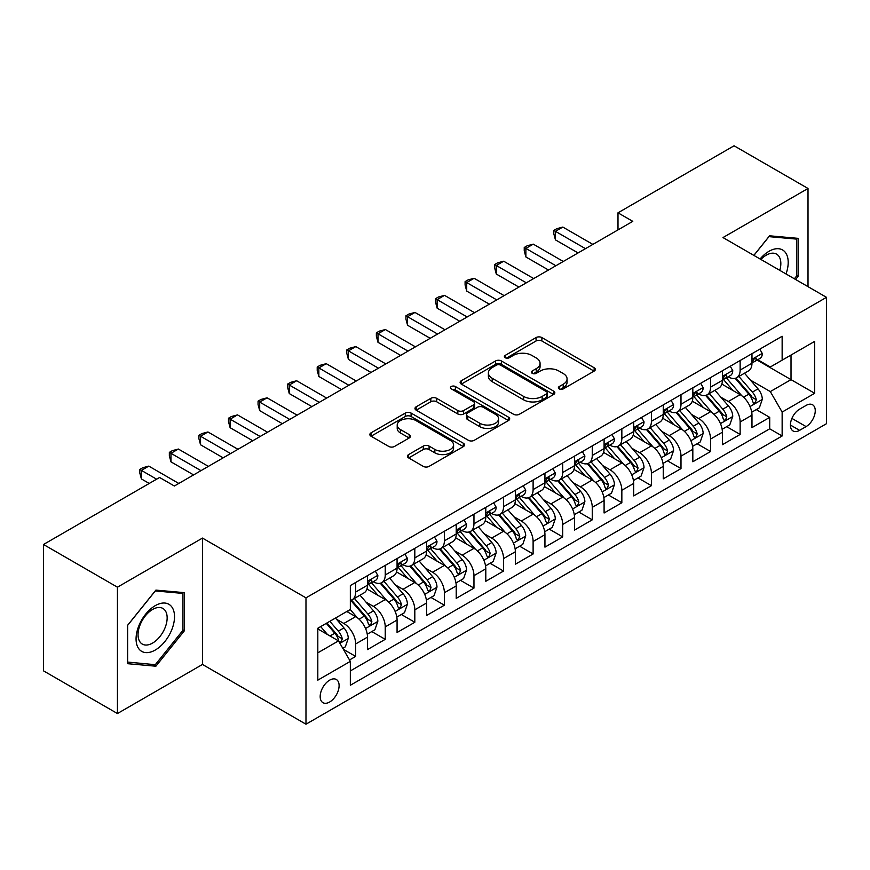 <?xml version="1.0" encoding="UTF-8"?>
<svg xmlns="http://www.w3.org/2000/svg" width="870" height="870" viewBox="0 0 870 870"><rect width="100%" height="100%" fill="white"/><g stroke="black" fill="none" stroke-linecap="round" stroke-linejoin="round"><path stroke-width="1.3" d="M559.225 388.901A2.871 1.664 0 0 0 563.292 388.901L594.134 371.099A4.111 2.371 0 0 0 595.33 369.424A4.111 2.371 0 0 0 594.134 367.749L541.879 337.571A4.111 2.371 0 0 0 536.072 337.571L505.231 355.384A2.871 1.664 0 0 0 504.382 356.559A2.871 1.664 0 0 0 505.231 357.733A2.871 1.664 0 0 0 509.298 357.733L513.289 355.428A13.137 7.58 0 0 1 531.864 355.428L536.214 357.94A13.137 7.58 0 0 1 540.063 363.301A13.137 7.58 0 0 1 536.214 368.662L532.222 370.968A2.871 1.664 0 0 0 531.385 372.142A2.871 1.664 0 0 0 532.222 373.317A2.871 1.664 0 0 0 536.29 373.317L540.281 371.012A13.137 7.58 0 0 1 558.866 371.012L563.216 373.524A13.137 7.58 0 0 1 567.066 378.885A13.137 7.58 0 0 1 563.216 384.257L559.225 386.552A2.871 1.664 0 0 0 558.388 387.726A2.871 1.664 0 0 0 559.225 388.901L559.225 386.552M329.643 702.014A13.387 7.732 120 0 0 338.387 690.214A13.387 7.732 120 0 0 336.331 679.492A13.387 7.732 120 0 0 329.643 680.155A13.387 7.732 120 0 0 320.899 691.954A13.387 7.732 120 0 0 322.944 702.677A13.387 7.732 120 0 0 329.643 702.014M408.628 454.564A4.111 2.371 0 0 0 407.432 456.239A4.111 2.371 0 0 0 408.628 457.914L423.288 466.374A4.111 2.371 0 0 0 429.095 466.374L463.351 446.604A4.111 2.371 0 0 0 464.558 444.929A4.111 2.371 0 0 0 463.351 443.243L411.097 413.076A4.111 2.371 0 0 0 405.289 413.076L371.033 432.858A4.111 2.371 0 0 0 369.837 434.532A4.111 2.371 0 0 0 371.033 436.207L388.749 446.43A4.111 2.371 0 0 0 394.556 446.43L409.215 437.969A4.111 2.371 0 0 0 410.412 436.294A4.111 2.371 0 0 0 409.215 434.619L400.428 429.552A10.984 6.34 0 0 1 397.209 425.06A10.984 6.34 0 0 1 403.995 419.209A10.984 6.34 0 0 1 415.958 420.58L450.366 440.437A10.984 6.34 0 0 1 453.574 444.929A10.984 6.34 0 0 1 446.799 450.78A10.984 6.34 0 0 1 434.826 449.409L429.095 446.092A4.111 2.371 0 0 0 423.288 446.092L408.628 454.564L408.628 457.914M202.471 538.084L117.439 587.185L43.5 544.489L43.5 670.846L117.439 713.541L202.471 664.452L305.979 724.21L305.979 597.853L202.471 538.084L202.471 664.452M808.012 286.665L808.012 188.475L722.992 237.564L826.5 297.333L305.979 597.853M808.012 188.475L734.073 145.79L617.994 212.813L617.994 229.887M43.5 544.489L159.58 477.478L174.37 486.015L632.784 221.35L617.994 212.813M513.572 414.25A4.111 2.371 0 0 0 519.379 414.25L553.635 394.48A4.111 2.371 0 0 0 554.842 392.805A4.111 2.371 0 0 0 553.635 391.119L501.381 360.952A4.111 2.371 0 0 0 495.574 360.952L461.317 380.734A4.111 2.371 0 0 0 460.121 382.408A4.111 2.371 0 0 0 461.317 384.083L513.572 414.25M452.454 389.521A2.871 1.664 0 0 1 455.369 389.934L455.369 386.519L508.493 417.187A4.111 2.371 0 0 1 509.7 418.861A4.111 2.371 0 0 1 508.493 420.536L474.237 440.318A4.111 2.371 0 0 1 468.43 440.318L416.175 410.151L416.175 406.79A4.111 2.371 0 0 0 414.979 408.476A4.111 2.371 0 0 0 416.175 410.151M416.175 406.79L430.835 398.329A4.111 2.371 0 0 1 436.642 398.329L457.837 410.564A4.111 2.371 0 0 0 463.645 410.564L473.367 404.952A4.111 2.371 0 0 0 474.574 403.278A4.111 2.371 0 0 0 473.367 401.603L451.302 388.857A2.871 1.664 0 0 1 450.464 387.694A2.871 1.664 0 0 1 452.237 386.16A2.871 1.664 0 0 1 455.369 386.519M349.533 659.96L355.667 656.426L343.389 649.335M336.407 619.179L343.835 623.464A16.726 9.657 60 0 1 355.667 643.952L367.499 637.123L367.499 649.586L385.236 639.341L371.784 631.576M365.987 602.105L373.415 606.39A16.726 9.657 60 0 1 385.236 626.879L397.068 620.049L397.068 632.512L414.816 622.268L401.364 614.503M395.556 585.031L402.984 589.316A16.726 9.657 60 0 1 414.816 609.805L426.648 602.975L426.648 615.438L444.385 605.194L430.933 597.429M425.136 567.958L432.564 572.242A16.726 9.657 60 0 1 444.385 592.731L456.217 585.901L456.217 598.364L473.965 588.12L460.513 580.355M454.705 550.873L462.133 555.169A16.726 9.657 60 0 1 473.965 575.657L485.797 568.828L485.797 581.29L503.545 571.046L490.082 563.281M484.285 533.799L491.713 538.095A16.726 9.657 60 0 1 503.545 558.583L515.366 551.754L515.366 564.217L533.114 553.972L519.662 546.197M513.855 516.726L521.282 521.01A16.726 9.657 60 0 1 533.114 541.51L544.946 534.68L544.946 547.143L562.694 536.899L549.231 529.123M543.435 499.652L550.862 503.937A16.726 9.657 60 0 1 562.694 524.436L574.515 517.596L574.515 530.069L592.263 519.825L578.811 512.049M573.015 482.578L580.431 486.863A16.726 9.657 60 0 1 592.263 507.351L604.095 500.522L604.095 512.995L621.843 502.74L608.38 494.976M602.584 465.504L610.011 469.789A16.726 9.657 60 0 1 621.843 490.278L633.675 483.448L633.675 495.911L651.412 485.667L637.96 477.902M632.164 448.431L639.58 452.715A16.726 9.657 60 0 1 651.412 473.204L663.244 466.374L663.244 478.837L680.992 468.593L667.529 460.828M661.733 431.357L669.16 435.642A16.726 9.657 60 0 1 680.992 456.13L692.824 449.301L692.824 461.763L710.562 451.519L697.109 443.754M691.313 414.283L698.74 418.568A16.726 9.657 60 0 1 710.562 439.056L722.394 432.227L722.394 444.69L740.142 434.445L740.142 421.983A16.726 9.657 -120 0 0 728.31 401.494L720.882 397.198M726.689 426.681L740.142 434.445M367.499 637.123A16.726 9.657 -120 0 0 355.667 616.634L346.793 611.512M397.068 620.049A16.726 9.657 -120 0 0 385.236 599.561L366.955 589.001M426.648 602.975A16.726 9.657 -120 0 0 414.816 582.487L396.524 571.927M456.217 585.901A16.726 9.657 -120 0 0 444.385 565.413L426.104 554.853M485.797 568.828A16.726 9.657 -120 0 0 473.965 548.339L455.673 537.78M515.366 551.754A16.726 9.657 -120 0 0 503.545 531.265L485.253 520.706M544.946 534.68A16.726 9.657 -120 0 0 533.114 514.181L514.822 503.621M574.515 517.596A16.726 9.657 -120 0 0 562.694 497.107L544.403 486.547M604.095 500.522A16.726 9.657 -120 0 0 592.263 480.033L573.972 469.474M633.675 483.448A16.726 9.657 -120 0 0 621.843 462.96L603.552 452.4M663.244 466.374A16.726 9.657 -120 0 0 651.412 445.886L633.121 435.326M692.824 449.301A16.726 9.657 -120 0 0 680.992 428.812L662.701 418.252M722.394 432.227A16.726 9.657 -120 0 0 710.562 411.738L692.281 401.179M806.098 405.42L799.584 409.172A12.963 7.482 120 0 0 791.113 420.601A12.963 7.482 120 0 0 793.103 430.987A12.963 7.482 120 0 0 799.584 430.346L806.098 426.594A12.963 7.482 120 0 0 814.559 415.164A12.963 7.482 120 0 0 812.58 404.778A12.963 7.482 120 0 0 806.098 405.42M305.979 724.21L826.5 423.69L826.5 297.333M317.811 652.837L338.506 640.885L350.338 661.374L350.338 685.277L782.141 435.979L782.141 412.075L770.309 391.587L750.462 380.125M350.338 661.374L317.811 680.155L317.811 628.249L350.338 609.468L350.338 585.553L782.141 336.266L782.141 360.169L814.668 341.388L814.668 393.294L782.141 412.075M373.252 581.715L373.415 581.802A16.726 9.657 60 0 0 381.778 582.628L393.61 575.799A16.726 9.657 -120 0 0 397.068 568.143L397.068 558.583M402.832 564.641L402.984 564.728A16.726 9.657 60 0 0 411.347 565.554L423.179 558.725A16.726 9.657 -120 0 0 426.648 551.069L426.648 541.51M432.401 547.567L432.564 547.654A16.726 9.657 60 0 0 440.927 548.481L452.759 541.651A16.726 9.657 -120 0 0 456.217 533.995L456.217 524.425M461.981 530.482L462.133 530.58A16.726 9.657 60 0 0 470.496 531.407L482.328 524.577A16.726 9.657 -120 0 0 485.797 516.921L485.797 507.351M491.55 513.409L491.713 513.507A16.726 9.657 60 0 0 500.076 514.333L511.908 507.504A16.726 9.657 -120 0 0 515.366 499.837L515.366 490.278M521.13 496.335L521.282 496.422A16.726 9.657 60 0 0 529.645 497.259L541.477 490.43A16.726 9.657 -120 0 0 544.946 482.763L544.946 473.204M550.71 479.261L550.862 479.348A16.726 9.657 60 0 0 559.225 480.186L571.057 473.356A16.726 9.657 -120 0 0 574.515 465.689L574.515 456.13M580.279 462.187L580.431 462.274A16.726 9.657 60 0 0 588.805 463.101L600.626 456.271A16.726 9.657 -120 0 0 604.095 448.615L604.095 439.056M609.859 445.114L610.011 445.201A16.726 9.657 60 0 0 618.374 446.027L630.206 439.198A16.726 9.657 -120 0 0 633.675 431.542L633.675 421.983M639.428 428.04L639.58 428.127A16.726 9.657 60 0 0 647.954 428.953L659.775 422.124A16.726 9.657 -120 0 0 663.244 414.468L663.244 404.909M669.008 410.966L669.16 411.053A16.726 9.657 60 0 0 677.523 411.88L689.355 405.05A16.726 9.657 -120 0 0 692.824 397.394L692.824 387.824M698.577 393.892L698.74 393.979A16.726 9.657 60 0 0 707.103 394.806L718.935 387.976A16.726 9.657 -120 0 0 722.394 380.32L722.394 370.75M350.338 670.933L769.711 428.812L769.711 417.372L751.974 427.616L751.974 415.153A16.726 9.657 -120 0 0 740.142 394.665L721.85 384.105M728.157 376.808L728.31 376.906A16.726 9.657 -120 0 0 736.672 377.732A16.726 9.657 -120 0 0 740.142 370.076L740.142 360.506M736.672 377.732L748.504 370.903A16.726 9.657 -120 0 0 751.974 363.247L751.974 353.677M355.667 582.487L355.667 592.046A16.726 9.657 60 0 1 352.198 599.702A16.726 9.657 60 0 1 350.338 600.387M352.198 599.702L364.03 592.872A16.726 9.657 -120 0 0 367.499 585.216L367.499 575.657M385.236 565.413L385.236 574.972A16.726 9.657 60 0 1 381.778 582.628M414.816 548.339L414.816 557.898A16.726 9.657 60 0 1 411.347 565.554M444.385 531.255L444.385 540.825A16.726 9.657 60 0 1 440.927 548.481M473.965 514.181L473.965 523.751A16.726 9.657 60 0 1 470.496 531.407M503.545 497.107L503.545 506.677A16.726 9.657 60 0 1 500.076 514.333M533.114 480.033L533.114 489.592A16.726 9.657 60 0 1 529.645 497.259M562.694 462.96L562.694 472.519A16.726 9.657 60 0 1 559.225 480.186M592.263 445.886L592.263 455.445A16.726 9.657 60 0 1 588.805 463.101M621.843 428.812L621.843 438.371A16.726 9.657 60 0 1 618.374 446.027M651.412 411.738L651.412 421.297A16.726 9.657 60 0 1 647.954 428.953M680.992 394.665L680.992 404.224A16.726 9.657 60 0 1 677.523 411.88M710.562 377.58L710.562 387.15A16.726 9.657 60 0 1 707.103 394.806M710.562 439.056L710.562 451.519M680.992 456.13L680.992 468.593M651.412 473.204L651.412 485.667M621.843 490.278L621.843 502.74M592.263 507.351L592.263 519.825M562.694 524.436L562.694 536.899M533.114 541.51L533.114 553.972M503.545 558.583L503.545 571.046M473.965 575.657L473.965 588.12M444.385 592.731L444.385 605.194M414.816 609.805L414.816 622.268M385.236 626.879L385.236 639.341M355.667 643.952L355.667 656.426M338.506 640.885L317.811 628.934M770.309 391.587L791.015 379.635L791.015 355.047L814.668 341.388M757.139 360.082L814.668 393.294M757.726 359.734L770.309 366.999L782.141 360.169M117.439 587.185L117.439 713.541M756.258 409.596L769.711 417.372M769.711 428.812L782.141 435.979M795.615 279.498L798.105 276.399L798.105 238.347L769.569 235.803L753.833 255.378M127.346 663.669L155.882 666.213L184.429 630.707L184.429 592.655L155.882 590.11L127.346 625.617L127.346 663.669M796.626 275.551L798.105 276.399M182.95 629.858L184.429 630.707M152.87 664.473L155.882 666.213M560.378 389.314L563.216 387.672A13.137 7.58 0 0 0 567.066 382.3L567.066 378.885M540.063 363.301L540.063 366.716A13.137 7.58 0 0 1 536.214 372.077L533.375 373.719M594.079 371.131L541.879 340.986A4.111 2.371 0 0 0 536.072 340.986L506.373 358.135M553.581 394.512L501.381 364.367A4.111 2.371 0 0 0 495.574 364.367L461.372 384.116M546.382 393.969A2.871 1.664 0 0 0 547.219 392.805A2.871 1.664 0 0 0 546.382 391.63L500.511 365.15A2.871 1.664 0 0 0 496.444 365.15L492.235 367.575A13.137 7.58 0 0 0 488.385 372.936A13.137 7.58 0 0 0 492.235 378.298L523.588 396.405A13.137 7.58 0 0 0 542.173 396.405L546.382 393.969L546.382 397.383A2.871 1.664 0 0 0 547.219 396.22L547.219 392.805M488.385 372.936L488.385 376.351A13.137 7.58 0 0 0 492.235 381.712L492.235 378.298M546.382 397.383L542.173 399.819A13.137 7.58 0 0 1 523.588 399.819L492.235 381.712M416.23 410.183L430.835 401.744L430.835 398.329M474.574 403.278L474.574 406.692A4.111 2.371 0 0 1 473.367 408.367L463.645 413.979A4.111 2.371 0 0 1 457.837 413.979L436.642 401.744A4.111 2.371 0 0 0 430.835 401.744M455.369 389.934L508.439 420.569M479.827 423.266A10.984 6.34 0 0 0 491.8 424.636A10.984 6.34 0 0 0 498.575 418.774A10.984 6.34 0 0 0 495.356 414.294L483.241 407.301A4.111 2.371 0 0 0 477.434 407.301L467.712 412.913A4.111 2.371 0 0 0 466.505 414.588A4.111 2.371 0 0 0 467.712 416.262L479.827 423.266L479.827 426.681A10.984 6.34 0 0 0 491.8 428.051A10.984 6.34 0 0 0 498.575 422.189L498.575 418.774M466.505 414.588L466.505 418.002A4.111 2.371 0 0 0 467.712 419.677L467.712 416.262M479.827 426.681L467.712 419.677M453.574 444.929L453.574 448.344A10.984 6.34 0 0 1 446.799 454.194A10.984 6.34 0 0 1 434.826 452.824L429.095 449.518A4.111 2.371 0 0 0 423.288 449.518L408.683 457.946M397.209 425.06L397.209 428.475A10.984 6.34 0 0 0 400.428 432.966L400.428 429.552M409.161 438.001L400.428 432.966M463.297 446.636L411.097 416.491A4.111 2.371 0 0 0 405.289 416.491L371.088 436.24M751.723 412.217L759.369 407.812L762.316 399.265A11.082 6.394 -120 0 0 758.009 388.868L744.492 373.219M741.784 395.741L726.341 377.863M732.997 390.532L724.036 380.157A26.557 15.334 -120 0 0 723.209 379.233M735.172 378.33L748.842 394.153A11.082 6.394 60 0 1 752.789 401.788L753.594 403.104L755.095 402.897L756.334 399.743A11.082 6.394 -120 0 0 752.387 392.109L738.869 376.46M735.976 378.069L750.658 395.078A5.644 3.262 60 0 1 752.082 397.285L756.334 399.743M759.804 349.153L762.316 353.514A11.082 6.394 60 0 1 760.021 358.407L754.41 361.659A11.082 6.394 -120 0 0 756.334 359.103L756.106 358.125M585.466 248.668L555.441 231.333L562.836 227.07L592.861 244.405M752.343 362.181L752.387 362.181A11.082 6.394 -120 0 0 754.41 361.659M754.91 358.277L756.334 359.103C755.639 357.429 754.453 358.114 752.789 361.148A11.082 6.394 60 0 1 751.974 362.725M578.071 252.942L555.441 239.87L555.441 231.333L553.82 230.398L556.778 228.69L562.836 227.07M555.441 239.87L553.82 233.812L553.82 230.398M786.012 273.952A27.187 15.693 120 0 0 768.971 251.31A27.187 15.693 120 0 0 760.075 258.977M779.803 270.374A20.586 11.886 120 0 0 776.573 254.127A20.586 11.886 120 0 0 766.285 255.149A20.586 11.886 120 0 0 760.891 259.456M753.888 255.41L768.971 236.64L796.626 239.109L796.626 275.986L794.375 278.781M794.799 238.054L796.626 239.109M171.945 629.304A27.187 15.693 120 0 0 164.908 603.051A27.187 15.693 120 0 0 138.645 626.335A27.187 15.693 120 0 0 145.681 652.598A27.187 15.693 120 0 0 171.945 629.304M165.202 627.39A20.586 11.886 120 0 0 162.886 608.434A20.586 11.886 120 0 0 139.994 625.139A20.586 11.886 120 0 0 142.31 644.094A20.586 11.886 120 0 0 165.202 627.39M127.64 662.222L127.64 625.345L155.295 590.947L182.95 593.416L182.95 630.293L155.295 664.691L127.346 662.048M181.112 592.361L182.95 593.416M722.143 429.291L729.789 424.886L732.747 416.349A11.082 6.394 -120 0 0 728.429 405.942L714.912 390.293M712.215 412.815L696.761 394.936M703.417 407.606L694.456 397.231A26.557 15.334 -120 0 0 693.629 396.307M705.592 395.404L719.262 411.227A11.082 6.394 60 0 1 723.209 418.861L724.014 420.177L725.515 419.971L726.765 416.817A11.082 6.394 -120 0 0 722.807 409.183L709.3 393.534M706.396 395.154L721.089 412.152A5.644 3.262 60 0 1 722.502 414.359L726.765 416.817M692.574 446.375L700.219 441.96L703.167 433.423A11.082 6.394 -120 0 0 698.849 423.016L685.342 407.367M682.635 429.889L667.192 412.01M673.848 424.69L664.887 414.305A26.557 15.334 -120 0 0 664.06 413.38M676.023 412.478L689.682 428.312A11.082 6.394 60 0 1 693.64 435.946L694.445 437.251L695.946 437.044L697.185 433.891A11.082 6.394 -120 0 0 693.238 426.256L679.72 410.607M676.827 412.228L691.509 429.225A5.644 3.262 60 0 1 692.933 431.433L697.185 433.891M662.994 463.449L670.639 459.034L673.597 450.497A11.082 6.394 -120 0 0 669.28 440.089L655.762 424.44M653.055 446.962L637.612 429.084M644.268 441.764L635.307 431.379A26.557 15.334 -120 0 0 634.48 430.454M646.443 429.552L660.112 445.386A11.082 6.394 60 0 1 664.06 453.02L664.865 454.336L666.366 454.118L667.616 450.964A11.082 6.394 -120 0 0 663.658 443.33L650.151 427.692M647.247 429.301L661.929 446.299A5.644 3.262 60 0 1 663.353 448.507L667.616 450.964M633.425 480.523L641.059 476.107L644.018 467.571A11.082 6.394 -120 0 0 639.7 457.163L626.193 441.514M623.486 464.047L608.043 446.158M614.698 458.838L605.727 448.452A26.557 15.334 -120 0 0 604.911 447.528M616.873 446.636L630.532 462.459A11.082 6.394 60 0 1 634.491 470.094L635.296 471.409L636.796 471.192L638.036 468.038A11.082 6.394 -120 0 0 634.089 460.404L620.571 444.766M617.667 446.375L632.359 463.373A5.644 3.262 60 0 1 633.784 465.58L638.036 468.038M730.234 366.226L732.747 370.587A11.082 6.394 60 0 1 730.452 375.492L724.83 378.733A11.082 6.394 -120 0 0 726.765 376.177L726.526 375.198M555.886 265.741L525.871 248.418L533.266 244.144L563.281 261.478M722.763 379.255L722.807 379.255A11.082 6.394 -120 0 0 724.83 378.733M725.33 375.351L726.765 376.177C726.069 374.513 724.884 375.187 723.209 378.232A11.082 6.394 60 0 1 722.394 379.809M548.491 270.015L525.871 256.954L525.871 248.418L524.24 247.471L527.198 245.764L533.266 244.144M525.871 256.954L524.24 250.886L524.24 247.471M700.654 383.3L703.167 387.661A11.082 6.394 60 0 1 700.872 392.566L695.26 395.806A11.082 6.394 -120 0 0 697.185 393.251L696.957 392.272M526.317 282.815L496.291 265.491L503.686 261.217L533.701 278.552M693.194 396.328L693.238 396.328A11.082 6.394 -120 0 0 695.26 395.806M695.761 392.424L697.185 393.251C696.489 391.587 695.304 392.272 693.64 395.306A11.082 6.394 60 0 1 692.824 396.883M518.922 287.089L496.291 274.028L496.291 265.491L494.671 264.545L497.629 262.838L503.686 261.217M496.291 274.028L494.671 267.96L494.671 264.545M671.085 400.385L673.597 404.735A11.082 6.394 60 0 1 671.303 409.639L665.68 412.88A11.082 6.394 -120 0 0 667.616 410.325L667.377 409.346M496.737 299.889L466.722 282.565L474.117 278.291L504.132 295.626M663.614 413.402L663.658 413.402A11.082 6.394 -120 0 0 665.68 412.88M666.181 409.498L667.616 410.325C666.92 408.661 665.735 409.346 664.06 412.38A11.082 6.394 60 0 1 663.244 413.957M489.342 304.163L466.722 291.102L466.722 282.565L465.091 281.619L468.049 279.912L474.117 278.291M466.722 291.102L465.091 285.034L465.091 281.619M641.505 417.459L644.018 421.809A11.082 6.394 60 0 1 641.723 426.713L636.111 429.954A11.082 6.394 -120 0 0 638.036 427.398L637.808 426.42M467.157 316.974L437.142 299.639L444.537 295.365L474.552 312.7M634.045 430.476L634.089 430.476A11.082 6.394 -120 0 0 636.111 429.954M636.601 426.583L638.036 427.398C637.34 425.734 636.155 426.42 634.491 429.454A11.082 6.394 60 0 1 633.675 431.031M459.773 321.237L437.142 308.176L437.142 299.639L435.522 298.704L438.48 296.985L444.537 295.365M437.142 308.176L435.522 302.118L435.522 298.704M603.845 497.596L611.49 493.181L614.448 484.644A11.082 6.394 -120 0 0 610.131 474.237L596.613 458.588M593.905 481.121L578.463 463.231M585.118 475.912L576.157 465.537A26.557 15.334 -120 0 0 575.331 464.613M587.293 463.71L600.963 479.533A11.082 6.394 60 0 1 604.911 487.167L605.716 488.483L607.216 488.266L608.467 485.123A11.082 6.394 -120 0 0 604.509 477.478L591.002 461.839M588.098 463.449L602.779 480.457A5.644 3.262 60 0 1 604.204 482.665L608.467 485.123M611.936 434.532L614.448 438.882A11.082 6.394 60 0 1 612.154 443.787L606.531 447.028A11.082 6.394 -120 0 0 608.467 444.483L608.228 443.493M437.588 334.047L407.573 316.713L414.968 312.439L444.983 329.773M604.465 447.55L604.509 447.55A11.082 6.394 -120 0 0 606.531 447.028M607.032 443.656L608.467 444.483C607.76 442.808 606.586 443.493 604.911 446.527A11.082 6.394 60 0 1 604.095 448.104M430.193 338.31L407.573 325.249L407.573 316.713L405.942 315.777L408.9 314.07L414.968 312.439M407.573 325.249L405.942 319.192L405.942 315.777M574.276 514.67L581.91 510.255L584.868 501.718A11.082 6.394 -120 0 0 580.551 491.311L567.044 475.672M564.336 498.195L548.894 480.316M555.549 492.985L546.577 482.611A26.557 15.334 -120 0 0 545.762 481.686M557.713 480.784L571.383 496.607A11.082 6.394 60 0 1 575.342 504.241L576.147 505.557L577.636 505.339L578.887 502.197A11.082 6.394 -120 0 0 574.939 494.562L561.422 478.913M558.518 480.523L573.21 497.531A5.644 3.262 60 0 1 574.635 499.739L578.887 502.197M582.356 451.606L584.868 455.956A11.082 6.394 60 0 1 582.574 460.861L576.962 464.101A11.082 6.394 -120 0 0 578.887 461.557L578.659 460.567M408.008 351.121L377.993 333.786L385.388 329.523L415.403 346.847M574.885 464.623L574.939 464.623A11.082 6.394 -120 0 0 576.962 464.101M577.452 460.73L578.887 461.557C578.191 459.882 577.006 460.567 575.342 463.601A11.082 6.394 60 0 1 574.515 465.178M400.613 355.384L377.993 342.323L377.993 333.786L376.362 332.851L379.32 331.144L385.388 329.523M377.993 342.323L376.362 336.266L376.362 332.851M544.696 531.744L552.341 527.329L555.299 518.792A11.082 6.394 -120 0 0 550.982 508.385L537.464 492.746M534.756 515.268L519.314 497.39M525.969 510.059L517.008 499.684A26.557 15.334 -120 0 0 516.182 498.76M528.144 497.857L541.814 513.681A11.082 6.394 60 0 1 545.762 521.315L546.567 522.631L548.067 522.424L549.307 519.27A11.082 6.394 -120 0 0 545.36 511.636L531.842 495.987M528.949 497.596L543.63 514.605A5.644 3.262 60 0 1 545.055 516.813L549.307 519.27M552.787 468.68L555.299 473.03A11.082 6.394 60 0 1 553.005 477.934L547.382 481.186A11.082 6.394 -120 0 0 549.307 478.63L549.079 477.641M378.439 368.195L348.424 350.86L355.808 346.597L385.834 363.921M545.316 481.697L545.36 481.697A11.082 6.394 -120 0 0 547.382 481.186M547.882 477.804L549.307 478.63C548.611 476.956 547.437 477.641 545.762 480.675A11.082 6.394 60 0 1 544.946 482.252M371.044 372.458L348.424 359.397L348.424 350.86L346.793 349.925L349.751 348.217L355.808 346.597M348.424 359.397L346.793 353.34L346.793 349.925M515.116 548.818L522.761 544.413L525.719 535.866A11.082 6.394 -120 0 0 521.402 525.458L507.895 509.82M505.187 532.342L489.745 514.464M496.4 527.133L487.428 516.758A26.557 15.334 -120 0 0 486.613 515.834M498.564 514.931L512.234 530.754A11.082 6.394 60 0 1 516.193 538.389L516.997 539.704L518.487 539.498L519.738 536.344A11.082 6.394 -120 0 0 515.779 528.71L502.273 513.061M499.369 514.67L514.061 531.679A5.644 3.262 60 0 1 515.486 533.886L519.738 536.344M523.207 485.754L525.719 490.104A11.082 6.394 60 0 1 523.425 495.008L517.802 498.26A11.082 6.394 -120 0 0 519.738 495.704L519.499 494.725M348.859 385.269L318.844 367.934L326.239 363.671L356.254 380.995M515.736 498.771L515.779 498.771A11.082 6.394 -120 0 0 517.802 498.26M518.303 494.878L519.738 495.704C519.042 494.029 517.857 494.715 516.193 497.749A11.082 6.394 60 0 1 515.366 499.326M341.464 389.542L318.844 376.471L318.844 367.934L317.213 366.999L320.171 365.291L326.239 363.671M318.844 376.471L317.213 370.413L317.213 366.999M485.547 565.891L493.192 561.487L496.15 552.95A11.082 6.394 -120 0 0 491.833 542.543L478.315 526.894M475.607 549.416L460.165 531.537M466.82 544.207L457.859 533.832A26.557 15.334 -120 0 0 457.033 532.908M468.995 532.005L482.665 547.828A11.082 6.394 60 0 1 486.613 555.462L487.417 556.778L488.918 556.572L490.158 553.418A11.082 6.394 -120 0 0 486.21 545.784L472.693 530.135M469.8 531.744L484.481 548.752A5.644 3.262 60 0 1 485.906 550.96L490.158 553.418M493.627 502.827L496.15 507.188A11.082 6.394 60 0 1 493.855 512.093L488.233 515.334A11.082 6.394 -120 0 0 490.158 512.778L489.93 511.799M319.29 402.342L289.264 385.008L296.659 380.745L326.685 398.079M486.167 515.856L486.21 515.856A11.082 6.394 -120 0 0 488.233 515.334M488.733 511.951L490.158 512.778C489.462 511.114 488.277 511.788 486.613 514.822A11.082 6.394 60 0 1 485.797 516.41M311.895 406.616L289.264 393.555L289.264 385.008L287.644 384.072L290.602 382.365L296.659 380.745M289.264 393.555L287.644 387.487L287.644 384.072M455.967 582.976L463.612 578.561L466.57 570.024A11.082 6.394 -120 0 0 462.253 559.617L448.746 543.967M446.038 566.49L430.585 548.611M437.24 561.28L428.279 550.906A26.557 15.334 -120 0 0 427.453 549.981M439.415 549.079L453.085 564.902A11.082 6.394 60 0 1 457.033 572.547L457.848 573.852L459.338 573.645L460.589 570.492A11.082 6.394 -120 0 0 456.63 562.857L443.124 547.208M440.22 548.829L454.912 565.826A5.644 3.262 60 0 1 456.326 568.034L460.589 570.492M464.058 519.901L466.57 524.262A11.082 6.394 60 0 1 464.275 529.167L458.653 532.407A11.082 6.394 -120 0 0 460.589 529.852L460.35 528.873M289.71 419.416L259.695 402.092L267.09 397.818L297.105 415.153M456.587 532.929L456.63 532.929A11.082 6.394 -120 0 0 458.653 532.407M459.153 529.025L460.589 529.852C459.893 528.188 458.707 528.862 457.033 531.907A11.082 6.394 60 0 1 456.217 533.484M282.315 423.69L259.695 410.629L259.695 402.092L258.064 401.146L261.022 399.439L267.09 397.818M259.695 410.629L258.064 404.561L258.064 401.146M426.398 600.05L434.043 595.635L436.99 587.098A11.082 6.394 -120 0 0 432.684 576.69L419.166 561.041M416.458 583.563L401.016 565.685M407.671 578.365L398.71 567.979A26.557 15.334 -120 0 0 397.884 567.055M409.846 566.153L423.516 581.986A11.082 6.394 60 0 1 427.464 589.621L428.268 590.926L429.769 590.719L431.009 587.565A11.082 6.394 -120 0 0 427.061 579.931L413.544 564.293M410.651 565.902L425.332 582.9A5.644 3.262 60 0 1 426.757 585.108L431.009 587.565M434.478 536.975L436.99 541.336A11.082 6.394 60 0 1 434.695 546.24L429.084 549.481A11.082 6.394 -120 0 0 431.009 546.925L430.78 545.947M260.141 436.49L230.115 419.166L237.51 414.892L267.536 432.227M427.018 550.003L427.061 550.003A11.082 6.394 -120 0 0 429.084 549.481M429.584 546.099L431.009 546.925C430.313 545.262 429.127 545.947 427.464 548.981A11.082 6.394 60 0 1 426.648 550.558M252.746 440.764L230.115 427.703L230.115 419.166L228.495 418.22L231.453 416.512L237.51 414.892M230.115 427.703L228.495 421.635L228.495 418.22M396.818 617.124L404.463 612.708L407.421 604.171A11.082 6.394 -120 0 0 403.104 593.764L389.586 578.115M386.878 600.637L371.436 582.759M378.091 595.439L369.13 585.053A26.557 15.334 -120 0 0 368.304 584.129M380.266 583.237L393.936 599.06A11.082 6.394 60 0 1 397.884 606.694L398.688 608.01L400.189 607.793L401.44 604.639A11.082 6.394 -120 0 0 397.481 597.005L383.974 581.367M381.071 582.976L395.763 599.974A5.644 3.262 60 0 1 397.177 602.181L401.44 604.639M404.909 554.059L407.421 558.409A11.082 6.394 60 0 1 405.126 563.314L399.504 566.555A11.082 6.394 -120 0 0 401.44 563.999L401.2 563.02M230.561 453.564L200.546 436.24L207.941 431.966L237.956 449.301M397.438 567.077L397.481 567.077A11.082 6.394 -120 0 0 399.504 566.555M400.004 563.173L401.44 563.999C400.744 562.335 399.558 563.02 397.884 566.055A11.082 6.394 60 0 1 397.068 567.631M223.166 457.837L200.546 444.777L200.546 436.24L198.915 435.294L201.873 433.586L207.941 431.966M200.546 444.777L198.915 438.708L198.915 435.294M367.249 634.197L374.894 629.782L377.841 621.245A11.082 6.394 -120 0 0 373.524 610.838L360.017 595.189M357.309 617.722L350.229 609.522M348.522 612.513L347.369 611.175M350.697 600.311L364.356 616.134A11.082 6.394 60 0 1 368.314 623.768L369.119 625.084L370.62 624.867L371.86 621.713A11.082 6.394 -120 0 0 367.912 614.079L354.394 598.44M351.502 600.05L366.183 617.047A5.644 3.262 60 0 1 367.608 619.266L371.86 621.713M375.329 571.133L377.841 575.483A11.082 6.394 60 0 1 375.546 580.388L369.935 583.629A11.082 6.394 -120 0 0 371.86 581.084L371.631 580.094M200.992 470.648L170.966 453.313L178.361 449.04L208.376 466.374M367.869 584.151L367.912 584.151A11.082 6.394 -120 0 0 369.935 583.629M370.435 580.257L371.86 581.084C371.164 579.409 369.978 580.094 368.314 583.128A11.082 6.394 60 0 1 367.499 584.705M193.597 474.911L170.966 461.85L170.966 453.313L169.345 452.378L172.303 450.671L178.361 449.04M170.966 461.85L169.345 455.793L169.345 452.378M342.802 648.313L345.314 646.856L348.272 638.319A11.082 6.394 -120 0 0 343.954 627.912L335.45 618.059M327.501 634.524L320.66 626.596M318.942 629.586L317.811 628.27M326.283 623.355L334.787 633.208A11.082 6.394 60 0 1 338.734 640.842L339.539 642.158L341.04 641.94L342.291 638.797A11.082 6.394 -120 0 0 338.332 631.152L329.828 621.311M326.968 622.963L336.603 634.132A5.644 3.262 60 0 1 338.028 636.34L342.291 638.797M156.622 479.185L141.397 470.387L148.792 466.113L178.807 483.448M149.227 483.448L141.397 478.924L141.397 470.387L139.766 469.452L142.724 467.745L148.792 466.113M141.397 478.924L139.766 472.867L139.766 469.452M343.835 623.464L355.667 616.634M373.415 606.39L385.236 599.561M402.984 589.316L414.816 582.487M432.564 572.242L444.385 565.413M462.133 555.169L473.965 548.339M491.713 538.095L503.545 531.265M521.282 521.01L533.114 514.181M550.862 503.937L562.694 497.107M580.431 486.863L592.263 480.033M610.011 469.789L621.843 462.96M639.58 452.715L651.412 445.886M669.16 435.642L680.992 428.812M698.74 418.568L710.562 411.738M728.31 401.494L740.142 394.665M740.142 370.076L751.974 363.247M355.667 592.046L367.499 585.216M385.236 574.972L397.068 568.143M414.816 557.898L426.648 551.069M444.385 540.825L456.217 533.995M473.965 523.751L485.797 516.921M503.545 506.677L515.366 499.837M533.114 489.592L544.946 482.763M562.694 472.519L574.515 465.689M592.263 455.445L604.095 448.615M621.843 438.371L633.675 431.542M651.412 421.297L663.244 414.468M680.992 404.224L692.824 397.394M710.562 387.15L722.394 380.32M740.142 421.983L751.974 415.153M791.907 418.405L806.098 426.594M790.417 425.049L799.584 430.346M563.216 387.672L563.216 384.257M532.222 373.317L532.222 370.968M536.214 372.077L536.214 368.662M505.231 357.733L505.231 355.384M536.072 340.986L536.072 337.571M541.879 340.986L541.879 337.571M594.134 371.099L594.134 367.749M461.317 384.083L461.317 380.734M495.574 364.367L495.574 360.952M501.381 364.367L501.381 360.952M553.635 394.48L553.635 391.119M523.588 399.819L523.588 396.405M542.173 399.819L542.173 396.405M436.642 401.744L436.642 398.329M457.837 413.979L457.837 410.564M463.645 413.979L463.645 410.564M473.367 408.367L473.367 404.952M508.493 420.536L508.493 417.187M423.288 449.518L423.288 446.092M429.095 449.518L429.095 446.092M434.826 452.824L434.826 449.409M409.215 437.969L409.215 434.619M371.033 436.207L371.033 432.858M405.289 416.491L405.289 413.076M411.097 416.491L411.097 413.076M463.351 446.604L463.351 443.243M750.027 406.54L762.25 399.482M752.387 392.109L758.009 388.868M743.545 397.209L748.842 394.153M762.25 353.383L751.974 359.31M720.458 423.614L732.67 416.556M722.807 409.183L728.429 405.942M713.976 414.283L719.262 411.227M690.878 440.688L703.101 433.63M693.238 426.256L698.849 423.016M684.396 431.357L689.682 428.312M661.309 457.761L673.521 450.714M663.658 443.33L669.28 440.089M654.827 448.431L660.112 445.386M631.729 474.835L643.952 467.788M634.089 460.404L639.7 457.163M625.247 465.504L630.532 462.459M732.67 370.457L722.394 376.395M703.101 387.531L692.824 393.468M673.521 404.604L663.244 410.542M643.952 421.678L633.675 427.616M602.16 491.909L614.372 484.862M604.509 477.478L610.131 474.237M595.678 482.578L600.963 479.533M614.372 438.752L604.095 444.69M572.58 508.983L584.803 501.936M574.939 494.562L580.551 491.311M566.098 499.663L571.383 496.607M584.803 455.837L574.515 461.763M543.01 526.067L555.223 519.009M545.36 511.636L550.982 508.385M536.529 516.736L541.814 513.681M555.223 472.91L544.946 478.837M513.43 543.141L525.643 536.083M515.779 528.71L521.402 525.458M506.949 533.81L512.234 530.754M525.643 489.984L515.366 495.911M483.861 560.215L496.074 553.157M486.21 545.784L491.833 542.543M477.38 550.884L482.665 547.828M496.074 507.058L485.797 512.985M454.281 577.288L466.494 570.231M456.63 562.857L462.253 559.617M447.8 567.958L453.085 564.902M466.494 524.131L456.217 530.069M424.701 594.362L436.925 587.304M427.061 579.931L432.684 576.69M418.22 585.031L423.516 581.986M436.925 541.205L426.648 547.143M395.132 611.436L407.345 604.389M397.481 597.005L403.104 593.764M388.651 602.105L393.936 599.06M407.345 558.279L397.068 564.217M365.552 628.51L377.776 621.463M367.912 614.079L373.524 610.838M359.071 619.179L364.356 616.134M377.776 575.353L367.499 581.29M339.92 643.311L348.196 638.536M338.332 631.152L343.954 627.912M330.002 635.97L334.787 633.208"/></g></svg>

